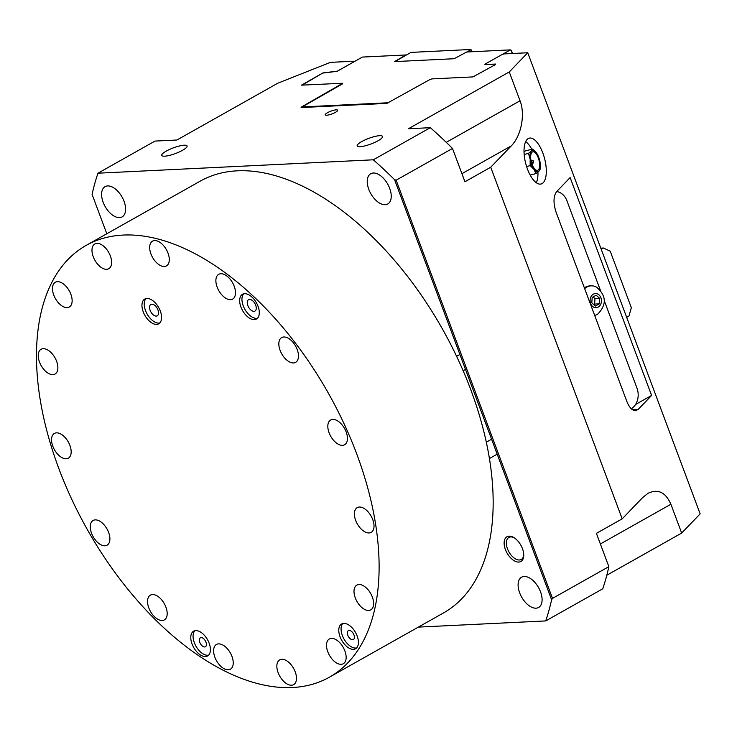 <?xml version="1.0" encoding="UTF-8"?>
<svg xmlns="http://www.w3.org/2000/svg" width="737" height="737" viewBox="0 0 737 737"><rect width="100%" height="100%" fill="white"/><g stroke="black" fill="none" stroke-linecap="round" stroke-linejoin="round"><path stroke-width="1.11" d="M532.307 160.307A1.483 0.608 75.5 0 0 531.967 161.818A1.483 0.608 75.5 0 0 532.971 163.181A1.483 0.608 75.5 0 0 533.044 163.144A1.575 1.575 0 0 0 532.307 160.307M538.277 157.847A9.572 3.943 -104.5 0 1 536.444 170.265A9.572 3.943 -104.5 0 1 530.787 155.129A9.572 3.943 -104.5 0 1 538.277 157.847M532.602 149.067L536.398 152.808A11.046 4.551 75.5 0 0 531.395 150.993L532.602 149.067L525.122 151.002L524.025 152.144M536.398 152.808L536.886 153.526A11.046 4.551 75.5 0 0 536.398 152.808M540.332 167.078L540.147 169.243L538.94 171.168A11.046 4.551 75.5 0 0 540.35 166.829A11.046 4.551 75.5 0 0 540.166 162.895A11.046 4.551 75.5 0 0 536.904 153.545L536.877 153.508M538.94 171.168L535.992 173.545L533.938 169.353A11.046 4.551 75.5 0 0 538.94 171.168M533.938 169.353L530.152 165.613L530.17 159.266A11.046 4.551 75.5 0 0 533.938 169.353M530.17 159.266L528.457 153.37L531.395 150.993A11.046 4.551 75.5 0 0 530.17 159.266M530.17 175.056L535.992 173.545M526.587 166.544L530.152 165.613M524.154 154.484L528.457 153.37M536.324 182.721A23.676 9.756 75.5 0 0 537.955 172.071M531.81 149.27A23.676 9.756 75.5 0 0 525.656 141.605M543.252 182.693A23.676 9.756 -104.5 0 1 541.115 184.001A23.676 9.756 -104.5 0 1 525.721 163.531A23.676 9.756 -104.5 0 1 529.221 138.16A23.676 9.756 -104.5 0 1 543.805 155.82A23.676 9.756 -104.5 0 1 543.252 182.693M638.076 409.496L635.497 410.749C632.153 410.573 629.241 407.404 626.763 401.241L556.076 212.182C553.174 203.071 553.349 196.217 556.619 191.62L570.134 177.58L651.6 395.456L638.076 409.496L632.503 409.763M635.534 404.502L651.6 395.456M182.546 150.302A13.524 3.022 -20.5 0 0 187.078 145.963A13.524 3.022 -20.5 0 0 173.361 147.861A13.524 3.022 -20.5 0 0 161.753 155.424A13.524 3.022 -20.5 0 0 169.501 155.387A13.524 3.022 -20.5 0 0 182.546 150.302M377.989 140.795A13.524 3.022 -20.5 0 0 382.521 136.456A13.524 3.022 -20.5 0 0 368.804 138.353A13.524 3.022 -20.5 0 0 357.196 145.917A13.524 3.022 -20.5 0 0 364.944 145.88A13.524 3.022 -20.5 0 0 377.989 140.795M335.427 112.346A6.633 1.483 -20.5 0 0 337.657 110.218A6.633 1.483 -20.5 0 0 330.922 111.149A6.633 1.483 -20.5 0 0 325.238 114.861A6.633 1.483 -20.5 0 0 329.034 114.843A6.633 1.483 -20.5 0 0 335.427 112.346M514.058 537.697A12.63 7.057 -119.4 0 0 508.88 537.457A12.63 7.057 -119.4 0 0 507.489 548.835A12.63 7.057 -119.4 0 0 521.271 559.466A12.63 7.057 -119.4 0 0 523.749 554.906M505.398 549.516A14.206 7.941 -119.4 0 0 516.241 561.686A14.206 7.941 -119.4 0 0 523.749 555.624A14.206 7.941 -119.4 0 0 513.44 537.337A14.206 7.941 -119.4 0 0 505.398 549.516M540.534 591.829A17.366 9.701 60.6 0 1 538.618 607.463A17.366 9.701 60.6 0 1 521.649 597.099A17.366 9.701 60.6 0 1 521.575 577.209A17.366 9.701 60.6 0 1 540.534 591.829M389.68 188.35A17.366 9.701 60.6 0 1 387.763 203.983A17.366 9.701 60.6 0 1 370.785 193.61A17.366 9.701 60.6 0 1 370.72 173.729A17.366 9.701 60.6 0 1 389.68 188.35M124.028 201.265A17.366 9.701 60.6 0 1 122.112 216.899A17.366 9.701 60.6 0 1 105.142 206.535A17.366 9.701 60.6 0 1 105.069 186.645A17.366 9.701 60.6 0 1 124.028 201.265M509.267 71.95L408.418 128.745L430.334 127.685L373.309 159.8L97.975 173.195L155 141.071L176.917 140.012L277.766 83.217L330.406 62.359L354.119 61.199L353.926 61.797L337.279 71.176L322.889 72.935L301.479 85.16L342.742 83.235L342.548 83.834L301.111 107.556L386.879 103.392L429.837 79.587L431.919 78.896L472.905 76.906L495.568 64.534L495.715 64.055L485.093 64.57L485.287 63.981L501.934 54.602L504.025 53.912L527.747 52.76L509.267 71.95L520.036 100.776C525.426 114.419 521.243 135.94 511.257 145.908L490.722 167.235L622.185 518.839L642.719 497.512L648.053 493.293C658.049 488.631 665.658 492.288 670.891 504.255L681.67 533.072L700.15 513.873L527.747 52.76M606.8 575.238L681.67 533.072M622.185 518.839L596.399 533.358L608.854 566.652A340.927 190.496 60.6 0 1 602.746 588.799L545.721 620.923L418.321 627.113M608.854 566.652L552.51 598.389A422.375 405.414 17.8 0 1 551.608 599.743A340.927 190.496 60.6 0 1 545.721 620.923M551.608 599.743L394.544 179.653A422.375 405.414 17.8 0 1 396.147 180.187L452.49 148.459L464.946 181.753L490.722 167.235M373.309 159.8A340.927 190.496 60.6 0 1 394.544 179.653M106.81 233.758L92.079 194.365A340.927 190.496 60.6 0 1 97.975 173.195M430.334 127.685A340.927 190.496 60.6 0 1 452.49 148.459M552.51 598.389L396.147 180.187M471.625 51.756L470.934 49.48L410.979 52.391L394.921 61.595L454.121 58.711L466.742 51.995L510.391 49.876L511.496 50.706L512.537 53.497M301.967 85.216L322.677 73.092L337.058 71.332L362.383 57.071L406.023 54.953L394.654 61.521M512.298 53.506L511.054 50.199M510.391 49.876L502.081 54.547M485.268 64.018L484.909 64.607L495.54 64.091L495.365 64.644M470.934 49.48L472.03 51.737M470.86 49.711L466.816 51.995M388.721 102.738L301.497 106.985L301.59 107.538M431.818 78.933L429.984 79.532M474.665 76.298L472.832 76.906M301.497 106.985L342.751 83.263M628.947 316.044L626.662 317.325L601.235 249.309L603.511 248.028L610.227 251.216L631.351 307.707L628.947 316.044M600.802 248.157L603.511 248.028M600.397 290.286L566.937 200.796A15.781 12.603 87.2 0 0 556.684 191.546M631.296 408.768A15.781 12.603 87.2 0 0 636.98 388.132L604.34 300.834M595.413 306.067L591.82 302.861L592.179 297.426L596.132 295.196L599.725 298.411L599.365 303.847L595.413 306.067M593.736 304.574L594.621 304.077L594.98 298.642L593.064 296.928M599.365 303.847L594.621 304.077M599.725 298.411L594.98 298.642M594.695 315.464A14.998 11.976 87.2 0 0 596.998 314.515A14.998 11.976 87.2 0 0 597.974 313.888C606.791 304.547 606.358 295.657 596.675 287.227A14.998 11.976 87.2 0 0 591.148 285.845L589.821 285.91A14.998 11.976 87.2 0 0 584.377 287.872M591.148 285.845A14.998 11.976 87.2 0 0 586.763 287.135A14.998 11.976 87.2 0 0 584.671 288.655M593.349 294.146A7.103 5.675 87.2 0 0 590.641 303.524A7.103 5.675 87.2 0 0 598.195 307.117A7.103 5.675 87.2 0 0 600.904 297.739A7.103 5.675 87.2 0 0 593.349 294.146M342.871 623.52A14.206 7.941 -119.4 0 0 343.608 638.316A14.206 7.941 -119.4 0 0 355.731 648.053A14.206 7.941 -119.4 0 0 356.616 647.934M349.135 630.411A5.113 2.856 -119.4 0 0 348.371 630.632A5.113 2.856 -119.4 0 0 348.389 636.492A5.113 2.856 -119.4 0 0 353.392 639.541A5.113 2.856 -119.4 0 0 353.696 634.299A5.113 2.856 -119.4 0 0 349.135 630.411M353.447 649.343A14.206 7.941 60.6 0 1 340.798 638.546A14.206 7.941 60.6 0 1 341.627 623.99A14.206 7.941 60.6 0 1 355.52 632.475A14.206 7.941 60.6 0 1 355.575 648.744A14.206 7.941 60.6 0 1 353.447 649.343M194.863 630.725A14.206 7.941 -119.4 0 0 195.6 645.511A14.206 7.941 -119.4 0 0 207.723 655.257A14.206 7.941 -119.4 0 0 208.608 655.138M201.127 637.616A5.113 2.856 -119.4 0 0 200.363 637.827A5.113 2.856 -119.4 0 0 200.39 643.687A5.113 2.856 -119.4 0 0 205.393 646.745A5.113 2.856 -119.4 0 0 205.687 641.503A5.113 2.856 -119.4 0 0 201.127 637.616M205.448 656.538A14.206 7.941 60.6 0 1 192.799 645.75A14.206 7.941 60.6 0 1 193.628 631.194A14.206 7.941 60.6 0 1 207.512 639.679A14.206 7.941 60.6 0 1 207.567 655.948A14.206 7.941 60.6 0 1 205.448 656.538M146.027 298.568A14.206 7.941 -119.4 0 0 146.764 313.363A14.206 7.941 -119.4 0 0 158.888 323.11A14.206 7.941 -119.4 0 0 159.772 322.99M151.813 304.178A6.522 3.648 -119.4 0 0 150.836 304.455A6.522 3.648 -119.4 0 0 150.864 311.926A6.522 3.648 -119.4 0 0 157.239 315.823A6.522 3.648 -119.4 0 0 157.626 309.135A6.522 3.648 -119.4 0 0 151.813 304.178M156.613 324.391A14.206 7.941 60.6 0 1 143.964 313.594A14.206 7.941 60.6 0 1 144.793 299.047A14.206 7.941 60.6 0 1 158.676 307.532A14.206 7.941 60.6 0 1 158.731 323.801A14.206 7.941 60.6 0 1 156.613 324.391M243.744 293.823A14.206 7.941 -119.4 0 0 244.481 308.61A14.206 7.941 -119.4 0 0 256.614 318.356A14.206 7.941 -119.4 0 0 257.499 318.237M249.539 299.425A6.522 3.648 -119.4 0 0 248.562 299.701A6.522 3.648 -119.4 0 0 248.59 307.172A6.522 3.648 -119.4 0 0 254.965 311.069A6.522 3.648 -119.4 0 0 255.343 304.381A6.522 3.648 -119.4 0 0 249.539 299.425M254.329 319.637A14.206 7.941 60.6 0 1 241.681 308.849A14.206 7.941 60.6 0 1 242.51 294.293A14.206 7.941 60.6 0 1 256.402 302.778A14.206 7.941 60.6 0 1 256.448 319.047A14.206 7.941 60.6 0 1 254.329 319.637M162.214 620.499A14.206 7.941 60.6 0 1 149.565 609.702A14.206 7.941 60.6 0 1 150.394 595.146A14.206 7.941 60.6 0 1 164.287 603.631A14.206 7.941 60.6 0 1 164.342 619.9A14.206 7.941 60.6 0 1 162.214 620.499M66.201 458.783A14.206 7.941 60.6 0 1 53.552 447.995A14.206 7.941 60.6 0 1 54.381 433.439A14.206 7.941 60.6 0 1 68.274 441.924A14.206 7.941 60.6 0 1 68.329 458.193A14.206 7.941 60.6 0 1 66.201 458.783M67.159 307.615A14.206 7.941 60.6 0 1 54.51 296.818A14.206 7.941 60.6 0 1 55.339 282.271A14.206 7.941 60.6 0 1 69.232 290.747A14.206 7.941 60.6 0 1 69.287 307.025A14.206 7.941 60.6 0 1 67.159 307.615M164.333 266.499A14.206 7.941 60.6 0 1 151.684 255.711A14.206 7.941 60.6 0 1 152.513 241.156A14.206 7.941 60.6 0 1 166.396 249.64A14.206 7.941 60.6 0 1 166.451 265.91A14.206 7.941 60.6 0 1 164.333 266.499M293.501 362.926A14.206 7.941 60.6 0 1 280.852 352.129A14.206 7.941 60.6 0 1 281.681 337.574A14.206 7.941 60.6 0 1 295.574 346.058A14.206 7.941 60.6 0 1 295.629 362.328A14.206 7.941 60.6 0 1 293.501 362.926M369.062 532.962A14.206 7.941 60.6 0 1 356.413 522.174A14.206 7.941 60.6 0 1 357.242 507.618A14.206 7.941 60.6 0 1 371.126 516.103A14.206 7.941 60.6 0 1 371.181 532.372A14.206 7.941 60.6 0 1 369.062 532.962M341.176 664.313A14.206 7.941 60.6 0 1 328.527 653.526A14.206 7.941 60.6 0 1 329.356 638.97A14.206 7.941 60.6 0 1 343.249 647.454A14.206 7.941 60.6 0 1 343.304 663.724A14.206 7.941 60.6 0 1 341.176 664.313M291.52 685.217A14.206 7.941 60.6 0 1 278.872 674.429A14.206 7.941 60.6 0 1 279.701 659.873A14.206 7.941 60.6 0 1 293.584 668.358A14.206 7.941 60.6 0 1 293.639 684.627A14.206 7.941 60.6 0 1 291.52 685.217M368.666 610.457A14.206 7.941 60.6 0 1 356.017 599.66A14.206 7.941 60.6 0 1 356.846 585.104A14.206 7.941 60.6 0 1 370.729 593.589A14.206 7.941 60.6 0 1 370.785 609.858A14.206 7.941 60.6 0 1 368.666 610.457M342.484 445.341A14.206 7.941 60.6 0 1 329.835 434.554A14.206 7.941 60.6 0 1 330.664 419.998A14.206 7.941 60.6 0 1 344.548 428.483A14.206 7.941 60.6 0 1 344.603 444.752A14.206 7.941 60.6 0 1 342.484 445.341M230.543 299.664A14.206 7.941 60.6 0 1 217.894 288.876A14.206 7.941 60.6 0 1 218.723 274.321A14.206 7.941 60.6 0 1 232.606 282.805A14.206 7.941 60.6 0 1 232.662 299.075A14.206 7.941 60.6 0 1 230.543 299.664M106.644 269.309A14.206 7.941 60.6 0 1 93.995 258.512A14.206 7.941 60.6 0 1 94.824 243.965A14.206 7.941 60.6 0 1 108.717 252.441A14.206 7.941 60.6 0 1 108.772 268.719A14.206 7.941 60.6 0 1 106.644 269.309M52.898 374.626A14.206 7.941 60.6 0 1 40.249 363.829A14.206 7.941 60.6 0 1 41.079 349.283A14.206 7.941 60.6 0 1 54.971 357.758A14.206 7.941 60.6 0 1 55.026 374.037A14.206 7.941 60.6 0 1 52.898 374.626M104.93 545.813A14.206 7.941 60.6 0 1 92.282 535.016A14.206 7.941 60.6 0 1 93.111 520.469A14.206 7.941 60.6 0 1 106.994 528.945A14.206 7.941 60.6 0 1 107.049 545.223A14.206 7.941 60.6 0 1 104.93 545.813M228.277 669.804A14.206 7.941 60.6 0 1 215.628 659.016A14.206 7.941 60.6 0 1 216.457 644.46A14.206 7.941 60.6 0 1 230.34 652.945A14.206 7.941 60.6 0 1 230.395 669.214A14.206 7.941 60.6 0 1 228.277 669.804M292.377 687.52A247.798 138.464 -119.4 0 0 329.393 677.202A247.798 138.464 -119.4 0 0 328.444 393.337A247.798 138.464 -119.4 0 0 86.192 245.375A247.798 138.464 -119.4 0 0 71.729 499.235A247.798 138.464 -119.4 0 0 292.377 687.52M86.192 245.375L200.243 181.136A247.798 138.464 60.6 0 1 442.495 329.107A247.798 138.464 60.6 0 1 443.444 612.972L329.393 677.202M301.433 107.547L301.258 107.086M600.369 543.97L670.891 504.255M461.924 173.683L511.257 145.908M446.253 142.324L520.036 100.776M540.35 166.829L540.313 167.428M489.405 458.552L497.18 454.167M486.291 442.182L491.588 439.206M463.131 370.757L465.498 369.421M456.599 356.321L459.897 354.46"/></g></svg>
